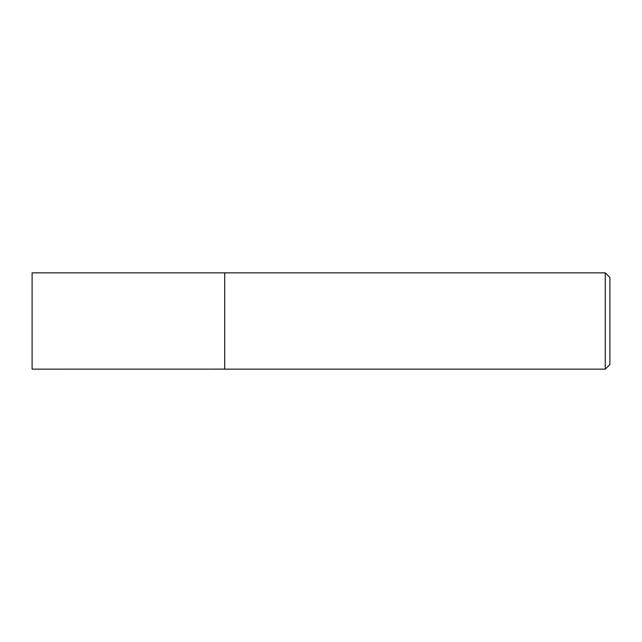 <?xml version="1.0" encoding="UTF-8"?>
<svg xmlns="http://www.w3.org/2000/svg" width="642" height="642" viewBox="0 0 642 642"><rect width="100%" height="100%" fill="white"/><g stroke="black" fill="none" stroke-linecap="round" stroke-linejoin="round"><path stroke-width="0.96" d="M605.278 272.85L605.278 369.15L609.9 364.528L609.9 277.472L605.278 272.85L32.1 272.85L32.1 369.15L224.7 369.134L224.7 272.85M605.278 369.15L224.7 369.15"/></g></svg>
